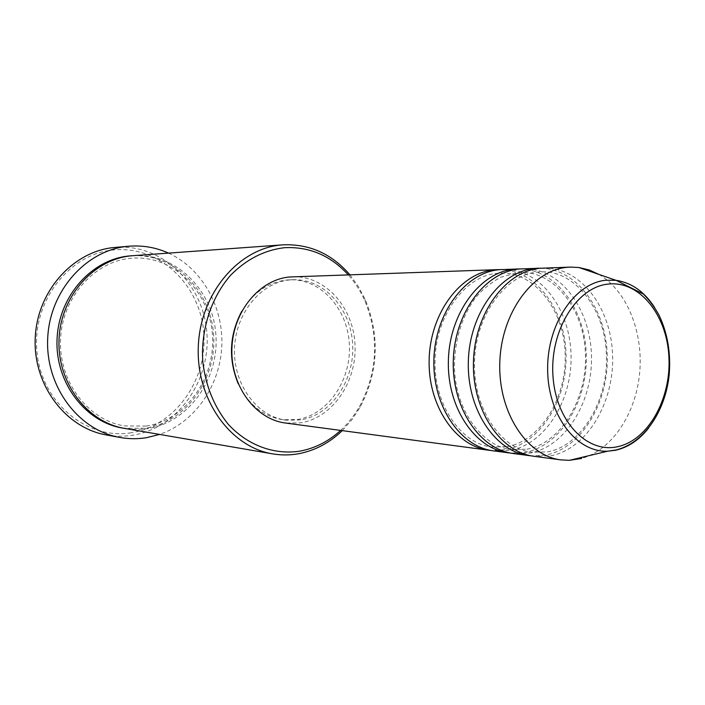<?xml version="1.0" encoding="UTF-8"?>
<svg xmlns="http://www.w3.org/2000/svg" width="705" height="705" viewBox="0 0 705 705"><rect width="100%" height="100%" fill="white"/><g stroke="black" fill="none" stroke-linecap="round" stroke-linejoin="round"><path stroke-width="0.53" stroke-dasharray="3.52 2.64" d="M500.153 269.601C535.809 270.024 564.987 309.204 566.053 354.21C567.525 399.197 540.911 442.855 505.802 449.711L491.262 450.513M502.595 269.46L510.067 269.742M512.605 270.086C546.454 275.532 571.764 315.699 571.085 359.268C570.715 402.828 544.516 443.683 510.684 450.354L493.685 450.892M520.07 268.913C555.981 269.416 585.273 309.301 586.296 355.091C587.732 400.845 560.951 445.269 525.595 452.31L511.019 453.148M522.608 268.764L530.354 269.081M532.989 269.451C566.996 275.206 592.279 316.131 591.504 360.387C591.028 404.652 564.679 446.142 530.654 452.971L513.531 453.553M540.735 268.2C576.884 268.781 606.282 309.416 607.269 355.999C608.671 402.555 581.713 447.781 546.119 455.007L531.517 455.888M543.37 268.041C580.153 266.737 610.971 307.16 612.574 354.509C614.637 401.815 587.485 448.336 551.372 455.694L534.117 456.302M131.289 432.747C87.27 440.308 41.331 402.872 36.924 351.663C31.857 300.533 70.465 252.337 115.514 249.781C160.528 246.468 200.282 285.657 203.745 332.593C207.825 379.475 175.413 425.926 131.289 432.747M106.032 434.879C114.88 436.501 123.719 436.624 132.522 435.249C177.81 428.191 211.015 380.497 206.838 332.399C203.296 284.247 162.564 243.974 116.334 247.323L115.232 247.411M133.21 255.659C175.36 252.566 212.637 289.605 215.827 334.029C219.581 378.391 189.028 422.26 147.662 428.614L136.206 429.451L124.723 428.428M292.734 276.774C325.269 275.576 353.267 307.098 354.994 344.296C357.127 381.458 332.866 417.651 300.832 422.815L285.551 423.044M300.612 419.924L286.186 420.154C257.272 416.717 233.39 384.851 234.492 349.116C235.285 313.373 260.885 282.308 290.002 279.911L293.077 279.718C324.265 278.66 351.072 308.949 352.676 344.666C354.677 380.348 331.332 415.016 300.612 419.924M241.744 311.31C253.024 292.645 268.05 282.212 286.82 280.008L289.896 279.814C321.013 278.766 347.785 308.949 349.38 344.533C351.381 380.083 328.081 414.637 297.422 419.519L283.022 419.748C263.212 416.602 248.266 404.582 238.193 383.687M598.871 274.395C626.842 290.601 643.471 332.09 639.655 372.91C635.91 413.738 612.01 450.046 581.572 458.462M168.513 253.113C202.273 268.526 223.732 307.318 221.784 346.604C219.872 385.891 194.721 422.392 159.612 434.43M349.883 274.783L358.404 286.556L365.313 299.669C380.092 336.382 378.329 372.284 360.026 407.375L351.865 419.748L342.225 430.632M340.612 430.411C348.129 423.449 354.527 415.315 359.806 406.01C377.66 371.799 379.378 336.805 364.961 301.009C360.625 291.227 355.047 282.511 348.252 274.844M132.135 255.748C174.012 253.306 210.654 290.407 213.571 334.514C217.034 378.576 186.587 421.951 145.494 428.252L123.657 428.235M654.61 307.459C676.28 340.515 673.495 397.206 648.697 427.97M507.054 446.644C540.268 441.154 567.305 397.514 565.119 353.073C563.85 308.332 532.954 271.205 500.506 273.188L497.298 273.39C466.728 275.126 435.972 313.892 435.091 359.471C433.363 405.093 461.863 444.344 491.975 446.988L507.054 446.644M526.855 449.208C560.29 443.656 587.582 399.118 585.397 353.875C584.189 308.305 552.923 270.447 520.422 272.562L517.214 272.764L500.435 277.312C489.702 283.498 481.171 290.61 474.844 298.656C461.528 317.576 454.725 340.039 454.425 366.036C454.804 410.513 482.934 447.04 511.733 449.561L526.855 449.208M547.38 451.879C581.043 446.247 608.591 400.775 606.397 354.694C605.26 308.279 573.606 269.654 541.096 271.91L537.88 272.112C507.151 273.619 475.443 314.06 474.58 361.515C472.685 409.023 502.057 449.869 532.231 452.231L547.38 451.879M146.164 426.067C186.058 420.11 215.977 377.589 212.39 334.373C209.35 291.086 173.174 255.245 132.637 258.145L132.073 258.18C95.431 260.559 62.348 296.417 60.577 339.017C58.462 381.608 88.143 420.25 124.397 425.908L146.164 426.067M286.186 420.154L283.022 419.748M293.077 279.718L289.896 279.814M364.961 301.009L365.313 299.669M359.806 406.01L360.026 407.375"/><path stroke-width="1.06" d="M491.262 450.513L488.838 450.248C455.404 446.247 427.582 405.357 429.16 359.048C430.385 312.729 460.7 272.703 494.408 269.848L500.153 269.601M511.019 453.148L493.685 450.892C460.189 446.891 432.315 405.824 433.901 359.286C435.126 312.747 465.512 272.535 499.29 269.68L520.07 268.913M510.067 269.742L512.605 270.086M508.499 452.874C474.817 448.856 446.767 407.234 448.389 360.035C449.64 312.826 480.246 272.051 514.209 269.16L517.532 268.94M531.517 455.888L513.531 453.553C479.779 449.526 451.676 407.71 453.306 360.281C454.566 312.853 485.243 271.883 519.277 268.984L540.735 268.2M530.354 269.081L532.989 269.451M528.9 455.606C494.963 451.57 466.701 409.182 468.349 361.057C469.645 312.932 500.532 271.372 534.76 268.446L538.1 268.226M581.572 458.462L569.437 460.321L560.977 459.898L534.117 456.302C500.127 452.258 471.804 409.675 473.469 361.321C474.765 312.958 505.732 271.196 540.012 268.27L570.442 267.098L578.902 267.503L589.124 269.927L598.871 274.395M348.252 274.844C330.575 255.501 309.283 246.459 284.371 247.702C264.41 250.116 246.556 259.228 230.799 275.047C211.306 297.254 200.758 329.42 202.758 361.471C205.622 385.811 214.091 406.706 228.147 424.154C247.622 445.445 274.21 455.069 299.828 451.156C315.003 448.327 328.592 441.409 340.612 430.411M342.225 430.632C329.491 442.943 314.906 450.654 298.462 453.764C289.878 455.289 281.269 455.324 272.615 453.861C230.165 447.12 195.593 398.863 198.343 345.644C200.661 292.408 239.665 247.596 282.573 244.873L282.881 244.846C309.31 243.736 331.641 253.712 349.883 274.783M128.848 246.239L115.232 247.411C74.043 250.513 37.365 290.337 35.25 337.439C32.738 384.525 65.336 427.759 106.032 434.879L119.453 437.373C78.22 430.165 45.155 386.093 47.711 338.056C49.87 289.993 87.103 249.376 128.848 246.239L129.958 246.151C143.432 245.269 156.281 247.587 168.513 253.113M272.615 453.861L124.723 428.428C87.112 422.374 56.805 382.41 59.061 338.77C60.947 295.104 94.911 258.171 132.928 255.686L282.881 244.846M488.838 450.248L285.551 423.044C255.492 419.369 230.667 386.137 231.883 348.913C232.773 311.68 259.484 279.418 289.773 276.968L497.704 269.636M238.193 383.687C228.2 359.012 229.381 334.884 241.744 311.31M159.612 434.43L146.305 437.726C137.378 439.136 128.433 439.021 119.453 437.373M560.977 459.898C526.679 455.835 498.083 412.249 499.801 362.67C501.149 313.09 532.478 270.297 567.067 267.327L570.442 267.098M608.23 284.071C576.954 286.997 549.935 330.178 552.932 375.404C555.452 420.709 586.745 453.694 617.421 446.741C648.159 440.449 671.327 398.704 668.913 356.836C666.93 314.906 639.479 280.475 608.23 284.071M648.697 427.97C639.206 439.999 628.129 447.437 615.439 450.275L607.684 451.2C576.584 452.619 548.049 415.686 547.644 370.09C546.833 324.52 574.513 283.181 605.815 280.246L616.082 280.334C631.618 282.696 644.458 291.747 654.61 307.459M123.657 428.235C85.878 422.744 55.069 383.026 57.052 339.281C58.656 295.518 92.646 258.321 130.786 255.836L132.135 255.748M569.437 460.321L607.684 451.2L616.152 449.957C644.035 442.96 665.37 411.429 669.195 374.804C670.94 353.311 667.644 333.606 659.298 315.69C654.804 307.424 649.499 300.207 643.383 294.038L616.082 280.334L578.902 267.503"/></g></svg>
